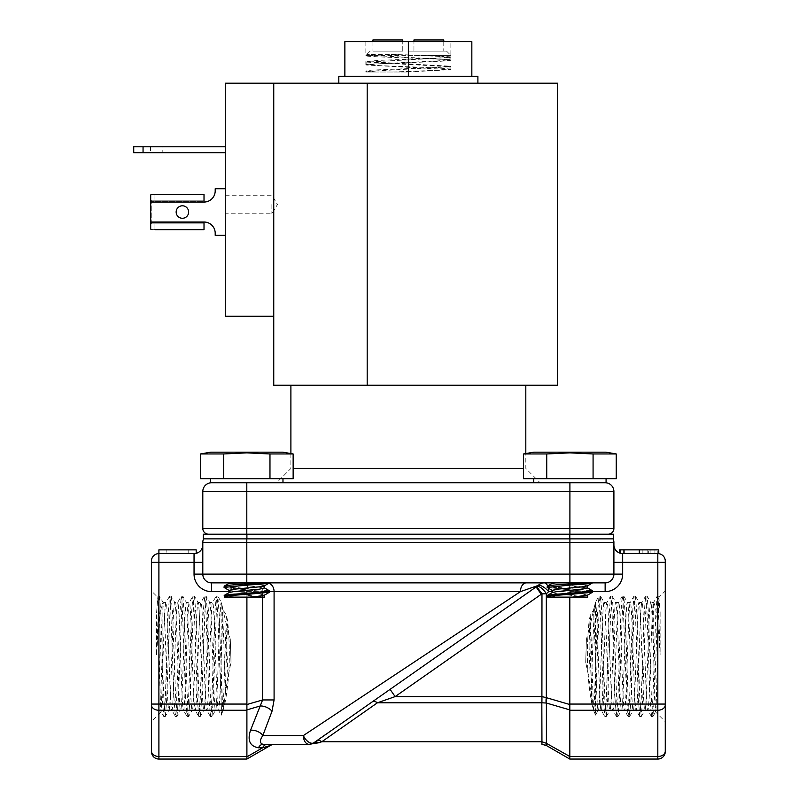 <?xml version="1.0" encoding="UTF-8"?>
<svg xmlns="http://www.w3.org/2000/svg" width="799" height="799" viewBox="0 0 799 799"><rect width="100%" height="100%" fill="white"/><g stroke="black" fill="none" stroke-linecap="round" stroke-linejoin="round"><path stroke-width="0.6" stroke-dasharray="4 3" d="M162.816 146.776L150.512 146.776L162.816 146.776L162.816 152.749L150.512 152.749L162.816 152.749M150.512 146.776L150.512 152.749M271.88 204.504L271.88 213.782L271.88 204.504M225.268 204.504L225.268 213.782L225.268 204.504M176.15 212.035A6.242 6.242 0 0 0 182.402 218.277A6.242 6.242 0 0 0 188.644 212.035A6.242 6.242 0 0 1 182.402 218.277A6.242 6.242 0 0 1 176.15 212.035A6.242 6.242 0 0 1 182.402 205.792A6.242 6.242 0 0 1 188.644 212.035A6.242 6.242 0 0 0 182.402 205.792A6.242 6.242 0 0 0 176.15 212.035A6.242 6.242 0 0 0 182.402 218.277A6.242 6.242 0 0 0 188.644 212.035A6.242 6.242 0 0 0 182.402 205.792A6.242 6.242 0 0 0 176.15 212.035M408.359 51.136L446.581 51.136L408.359 51.136M365.852 72.02L407.23 72.02L450.866 69.653L365.852 64.989L378.297 63.82L438.411 61.493L450.866 60.325L445.173 59.545C424.688 58.187 356.144 56.779 366.441 55.421L450.866 55.421L431.45 55.421L450.866 56.909L438.411 58.067L378.297 60.404L365.852 61.573L450.866 66.227L438.411 67.396L371.545 70.112L365.922 70.971L377.508 72.02L365.852 72.02L365.852 70.891M407.23 72.02L369.957 72.02L366.791 71.431L449.917 66.776L366.791 62.112L449.847 57.538L437.742 56.29L390.991 54.482L431.45 55.431M445.173 41.628L365.852 41.628L445.173 41.628M365.852 41.628L365.852 55.67L370.596 54.482L366.791 54.482L366.791 55.121L370.596 54.482L390.991 54.482M477.902 76.305L338.816 76.305M477.902 83.206L338.816 83.206L477.902 83.206M246.921 759.04L246.901 704.059L158.901 704.059L158.901 562.356L194.047 562.356L194.047 574.101A17.528 17.528 0 0 0 211.565 591.63L211.565 582.861L269.503 582.861C267.485 583.62 259.915 584.359 246.801 585.098L230.721 586.266L224.199 587.595L269.553 592.089L246.801 594.426C230.262 595.325 222.921 596.224 224.779 597.123L232.03 597.123M230.072 582.861L261.802 582.861L230.721 585.098L224.06 586.266L269.553 590.93L224.06 595.585L235.286 597.123L264.509 597.123L224.779 597.123L264.319 597.123L234.287 593.837L229.103 592.678L234.287 593.837L264.319 597.123M232.05 597.123L235.286 597.123L224.06 595.585L224.569 597.123M553.168 582.861L552.209 583.35L557.392 584.518L582.421 586.846L587.605 588.014L552.209 592.678L552.209 590.341L557.392 589.183L587.425 585.887L582.421 584.518L564.144 582.861L582.421 584.518L587.425 585.887L592.608 582.861L552.209 582.861L592.608 582.861C590.581 583.62 583.02 584.359 569.907 585.098L547.165 587.435L592.648 592.089L569.907 594.426C553.367 595.325 546.027 596.224 547.874 597.123L555.125 597.123M584.908 582.861L553.827 585.098L547.165 586.266L592.648 590.93L547.165 595.585L558.391 597.123L587.605 597.123L547.874 597.123L587.425 597.123L557.392 593.837L552.209 592.678L557.392 593.837L587.425 597.123M555.145 597.123L558.391 597.123L547.165 595.585L547.665 597.123M261.802 582.861L269.503 582.861L264.319 585.887L259.325 584.518L241.048 582.861L259.325 584.518L264.509 585.687L259.325 586.846L234.287 589.183L229.283 590.551L224.199 587.595L269.553 592.089L269.553 590.93M224.06 587.435L224.06 586.266L230.721 587.435L269.413 590.771L264.319 587.804L259.325 589.183L234.287 591.51L229.283 592.468L224.199 595.425M552.209 590.441L547.305 587.595L592.648 592.089L592.648 590.93M547.165 587.435L547.165 586.266L553.827 587.435L592.508 590.771L587.605 588.014L587.605 585.787M557.512 83.206L367.19 83.206L367.19 385.238L557.512 385.238M293.143 468.454L523.565 468.454M408.359 482.746L276.604 482.746L408.359 482.746M408.359 385.238L290.896 385.238L408.359 385.238M293.143 453.962L282.976 452.174L210.636 452.174L246.801 452.174L210.636 452.174L200.469 453.962L223.64 453.962L200.469 453.962L200.469 478.741L293.143 478.741L200.469 478.741L293.143 478.741L293.143 453.962L269.972 453.962L293.143 453.962L269.972 453.962L246.801 452.863L223.64 453.962L200.469 453.962M246.801 478.741L282.976 478.741L246.801 478.741M210.636 478.741L210.636 482.746L606.071 482.746L569.907 482.746L606.071 482.746L606.071 478.741L569.907 478.741L606.071 478.741M246.801 452.863L223.64 453.962L246.801 452.863L269.972 453.962L269.972 478.741L269.972 453.962L246.801 452.863M606.071 452.174L533.732 452.174M569.907 452.863L546.736 453.962L523.565 453.962L546.736 453.962L523.565 453.962L523.565 478.741L616.249 478.741L523.565 478.741L616.249 478.741L616.249 453.962L593.078 453.962L569.907 452.863L546.736 453.962L569.907 452.863L593.078 453.962L593.078 478.741L593.078 453.962L616.249 453.962L593.078 453.962L569.907 452.863M408.359 582.861L266.966 582.861L408.359 582.861M274.087 699.944L274.087 591.63L520.439 591.63L303.37 735.559A8.759 4.904 -125 0 0 313.967 742.74L308.943 744.318L263.041 744.318A8.759 5.733 90 0 0 258.457 747.804C249.857 746.196 247.211 740.363 250.526 730.276A8.759 4.724 20.1 0 1 262.821 735.559L272 711.28L274.087 699.944L262.601 699.944L246.921 704.528M156.594 612.533L157.902 596.204L156.594 612.533L156.594 654.561C158.572 623.669 160.669 606.401 162.896 602.756L166.002 602.426C167.95 599.1 169.887 713.537 171.835 710.211C173.773 713.537 175.72 599.1 177.658 602.426C179.605 599.1 181.543 713.537 183.49 710.211C185.428 713.537 187.365 599.1 189.313 602.426C191.251 599.1 193.198 713.537 195.136 710.211C197.083 713.537 199.021 599.1 200.968 602.426C202.906 599.1 204.854 713.537 206.791 710.211C208.729 713.537 210.676 599.1 212.614 602.426C214.561 599.1 216.499 713.537 218.447 710.211C220.045 713.287 221.673 634.596 223.251 610.196L221.193 602.066L217.807 596.204L219.176 613.752L222.771 711.36L221.193 715.055L221.173 602.106M157.902 596.204L159.45 613.752L162.367 698.885L163.735 716.443L161.108 711.909L151.44 721.667L151.44 590.97L157.483 597.013C158.671 594.066 159.9 716.184 161.178 711.939L162.896 662.191L162.896 602.756M156.594 654.561L158.721 600.708L159.45 596.124L163.096 602.426C165.033 599.1 166.981 713.537 168.919 710.211C170.866 713.537 172.804 599.1 174.741 602.426L177.658 602.426L181.303 596.124L182.032 600.708L185.668 698.885L187.126 716.523L188.584 698.885L191.5 613.752L192.949 596.124L194.407 613.752L197.323 698.885L198.781 716.523L200.239 698.885L203.146 613.752L204.604 596.124L206.062 613.752L208.978 698.885L210.437 716.523L211.885 698.885L214.801 613.752L216.259 596.124L217.718 613.752L221.663 714.955C220.724 715.634 221.133 714.296 222.891 710.93L224.759 704.219L227.625 620.983L226.397 615.16L223.251 610.196M159.54 596.204L160.909 613.752L163.825 698.885L165.283 716.523L169.018 710.121L171.835 710.211L175.47 716.523L176.199 711.939L179.845 613.752L181.213 596.204M165.373 716.443L166.731 698.885L170.377 600.708L171.106 596.124L174.741 602.426C176.689 599.1 178.626 713.537 180.574 710.211C182.512 713.537 184.459 599.1 186.397 602.426L189.313 602.426L192.859 596.204M171.196 596.204L172.564 613.752L176.199 711.939L176.929 716.523L180.574 710.211L183.38 710.121L187.036 716.443M177.018 716.443L178.387 698.885L182.032 600.708L182.761 596.124L186.397 602.426C188.344 599.1 190.282 713.537 192.229 710.211C194.167 713.537 196.115 599.1 198.052 602.426L200.968 602.426L204.514 596.204M182.851 596.204L184.209 613.752L187.855 711.939L188.584 716.523L192.229 710.211L195.036 710.121L198.691 716.443M188.674 716.443L190.042 698.885L193.678 600.708L194.407 596.124L198.052 602.426C199.99 599.1 201.937 713.537 203.875 710.211C205.822 713.537 207.76 599.1 209.708 602.426L212.614 602.426L216.169 596.204M194.497 596.204L195.865 613.752L199.51 711.939L200.239 716.523L203.875 710.211L206.691 710.121L210.337 716.443M200.329 716.443L201.698 698.885L205.333 600.708L206.062 596.124L209.708 602.426C211.645 599.1 213.593 713.537 215.53 710.211L218.447 710.211L221.193 715.055M221.952 605.213C223.191 615.6 224.369 664.868 225.608 691.844L227.915 676.953L225.917 622.401L221.213 602.596C219.306 604.503 217.428 713.627 215.53 710.211L211.985 716.443L213.343 698.885L216.259 613.752L217.807 596.204M658.805 596.204L660.124 612.533L658.805 596.204L657.986 600.708L654.351 698.885L652.893 716.523L651.435 698.885L648.518 613.752L647.16 596.204L650.706 602.426C648.768 599.1 646.82 713.537 644.883 710.211C642.935 713.537 640.998 599.1 639.05 602.426C637.113 599.1 635.165 713.537 633.227 710.211C631.28 713.537 629.342 599.1 627.405 602.426C625.457 599.1 623.52 713.537 621.572 710.211C619.634 713.537 617.687 599.1 615.749 602.426C613.802 599.1 611.864 713.537 609.917 710.211C607.979 713.537 606.032 599.1 604.094 602.426L607.01 602.426C608.948 599.1 610.895 713.537 612.833 710.211C614.781 713.537 616.718 599.1 618.656 602.426C620.603 599.1 622.541 713.537 624.488 710.211C626.426 713.537 628.374 599.1 630.311 602.426C632.259 599.1 634.196 713.537 636.144 710.211C638.081 713.537 640.019 599.1 641.967 602.426C643.904 599.1 645.852 713.537 647.789 710.211C649.737 713.537 651.674 599.1 653.622 602.426L653.812 661.902C652.793 631.53 651.734 601.417 650.706 602.426L653.622 602.426L657.168 596.204L655.799 613.752L652.893 698.885L651.435 716.523L649.977 698.885L647.06 613.752L645.602 596.124L644.154 613.752L641.237 698.885L639.779 716.523L638.321 698.885L635.415 613.752L633.957 596.124L632.498 613.752L629.582 698.885L628.124 716.523L626.676 698.885L623.03 600.708L622.211 596.204L620.843 613.752L617.937 698.885L616.478 716.523L615.02 698.885L612.104 613.752L610.556 596.204L609.198 613.752L606.281 698.885L604.823 716.523L603.365 698.885L600.449 613.752L599 596.124L597.542 613.752L593.947 711.36L595.545 714.935L595.515 602.066L598.9 596.204M647.16 596.204L645.602 613.752L642.696 698.885L641.237 716.523L639.779 698.885L636.863 613.752L635.415 596.124L633.957 613.752L631.04 698.885L629.672 716.443L628.124 698.885L625.217 613.752L623.759 596.124L622.301 613.752L619.385 698.885L618.026 716.443L617.208 711.939L613.562 613.752L612.104 596.124L610.646 613.752L607.739 698.885L606.281 716.523L604.823 698.885L601.907 613.752L600.548 596.204L604.094 602.426C602.156 599.1 600.209 713.537 598.271 710.211L601.178 710.211C603.125 713.537 605.063 599.1 607.01 602.426L610.556 596.204M595.515 715.055L598.271 710.211C596.673 713.287 595.035 634.596 593.457 610.196L595.495 602.596C597.402 604.503 599.28 713.627 601.178 710.211L604.733 716.443M612.194 596.204L615.849 602.516L618.656 602.426L622.211 596.204M606.371 716.443L610.027 710.121L612.833 710.211L616.389 716.443M623.849 596.204L627.505 602.516L630.311 602.426L633.867 596.204M618.026 716.443L621.672 710.121L624.488 710.211L628.034 716.443M635.505 596.204L639.15 602.516L641.967 602.426L645.512 596.204M629.672 716.443L633.327 710.121L636.144 710.211L639.689 716.443M641.327 716.443L644.983 710.121L647.789 710.211L651.345 716.443M652.983 716.443L655.54 711.939C656.808 716.184 658.036 594.066 659.235 597.013L665.267 590.97L665.267 704.059L665.267 590.97M653.812 661.902L655.54 711.939L665.267 721.667M619.565 549.862L658.766 549.862L658.766 553.597L622.671 553.597A8.759 8.759 0 0 1 620.523 553.327A8.759 8.759 0 0 0 622.671 553.597A8.759 8.759 0 0 1 620.523 553.327A8.759 8.759 0 0 0 622.671 553.597A8.759 8.759 0 0 1 620.523 553.327A8.759 8.759 0 0 0 622.671 553.597L619.565 553.028L622.671 553.597A8.759 8.759 0 0 1 613.902 544.828L613.902 562.356L613.902 544.828A8.759 8.759 0 0 0 622.671 553.597L622.671 562.356L657.817 562.356L657.817 704.059L569.817 704.059L569.817 597.123M639.32 549.862L623.39 549.862L639.32 549.862L639.32 553.597L654.94 553.597L623.39 553.597L639.32 553.597M273.747 83.206L273.747 316.254L225.268 316.254L225.268 83.206L367.19 83.206M591.1 691.844L588.803 676.953L590.801 622.401L594.756 605.213C593.527 615.6 592.339 664.868 591.1 691.844L593.947 711.36M225.917 622.401L230.292 639.28L231.011 662.461L227.915 676.953M230.292 639.28L231.011 662.461M222.891 710.93C224.06 695.729 225.218 643.005 226.397 615.16M224.759 704.219C229.673 679.07 230.631 651.325 227.625 620.983M590.801 622.401L586.416 639.28L585.707 662.461L588.803 676.953M586.416 639.28L585.707 662.461M600.548 596.204L599 613.752L595.045 714.955C595.984 715.634 595.575 714.296 593.817 710.93L591.959 704.219L589.083 620.983L590.311 615.16L593.457 610.196M593.817 710.93C592.658 695.729 591.49 643.005 590.311 615.16M591.959 704.219C587.035 679.07 586.076 651.325 589.083 620.983M660.124 612.533L660.124 654.561C658.146 623.669 656.039 606.401 653.812 602.756M162.896 662.191C163.905 631.739 164.984 601.407 166.002 602.426L169.648 596.124L170.377 600.708L174.022 698.885L175.381 716.443M151.44 704.059L151.44 721.667L151.44 704.059L158.901 704.059L158.901 710.251L246.901 710.251M246.901 704.059L246.901 591.63C247.051 586.346 247.83 583.42 249.238 582.861L266.966 582.861L249.238 582.861C247.83 583.42 247.051 586.346 246.901 591.63L246.901 597.123M541.243 594.296L546.326 593.767L548.663 591.63A8.759 4.365 -90 0 0 544.299 582.861L605.143 582.861L544.299 582.861A8.759 8.559 90 0 0 538.256 585.427L316.774 740.773L390.112 689.417L395.135 696.598L541.243 594.296L536.209 587.115L390.112 689.417M592.648 591.63L569.817 591.63C569.667 586.346 568.888 583.42 567.48 582.861C568.888 583.42 569.667 586.346 569.817 591.63L605.143 591.63A17.528 17.528 0 0 0 622.671 574.101L613.902 574.101A8.759 8.759 0 0 1 605.143 582.861A8.759 8.759 0 0 0 613.902 574.101A8.759 8.759 0 0 1 605.143 582.861A8.759 8.759 0 0 0 613.902 574.101L613.902 562.356L613.902 574.101L246.801 574.101L246.801 582.861L605.143 582.861A8.759 8.759 0 0 0 613.902 574.101L613.902 542.411A8.759 8.759 0 0 0 613.163 538.866L569.907 538.866L613.163 538.866M203.555 538.866L569.907 538.866L203.555 538.866M202.806 562.356L194.047 562.356L194.047 553.597A8.759 8.759 0 0 0 202.806 544.828L202.806 574.101L202.806 544.828A8.759 8.759 0 0 1 194.047 553.597A8.759 8.759 0 0 0 196.184 553.327A8.759 8.759 0 0 1 194.047 553.597A8.759 8.759 0 0 0 196.184 553.327A8.759 8.759 0 0 1 194.047 553.597A8.759 8.759 0 0 0 196.184 553.327L158.901 553.597A7.461 7.461 0 0 0 151.44 561.048A7.461 7.461 0 0 1 158.901 553.597L158.901 562.356L151.44 562.356M657.817 759.05A7.461 7.461 0 0 0 665.267 751.589A7.461 7.461 0 0 1 657.817 759.05L657.817 756.483L569.817 756.483L569.817 710.251L657.817 710.251L657.817 756.483A7.461 5.273 0 0 0 665.267 751.21L665.267 562.356L657.817 562.356L657.817 553.597L658.766 553.597L657.817 553.597A7.461 7.461 0 0 1 665.267 561.048A7.461 7.461 0 0 0 657.817 553.597L657.817 549.862L624.349 549.862L624.349 553.597L624.349 549.862L620.523 549.862L620.523 553.327L620.523 549.862L624.349 549.862L624.349 553.597L624.349 549.862L657.817 549.862L657.817 553.597M263.041 744.318C259.605 743.3 259.535 740.373 262.821 735.559L303.37 735.559A8.759 5.573 90 0 0 308.943 744.318L318.991 742.74A8.759 5.553 -125 0 0 313.967 742.74A8.759 5.553 -125 0 1 313.967 742.73L308.943 744.318A8.759 8.759 90 0 0 313.967 742.74L536.209 587.115M318.991 742.74L321.797 741.752L377.438 702.79L541.832 702.79L541.832 744.318L541.892 741.752L546.276 743.25A8.759 1.888 -60 0 0 546.336 745.497L569.787 759.04L569.787 756.843L546.406 743.35A8.759 2.127 -60 0 0 546.606 745.647M274.756 744.318L267.166 744.318L274.756 744.318A8.759 8.759 0 0 0 270.372 745.497L262.591 747.804L246.921 756.843M569.907 582.861L569.907 542.411L246.801 542.411L246.801 574.101L202.806 574.101A8.759 8.759 0 0 0 211.565 582.861A8.759 8.759 0 0 1 202.806 574.101L202.806 542.411L246.801 542.411L246.801 538.866M569.817 704.059L569.817 710.251M158.901 759.05A7.461 7.461 0 0 1 151.44 751.589A7.461 7.461 0 0 0 158.901 759.05L158.901 710.251A7.461 5.273 180 0 1 151.44 704.978M246.921 709.872L260.194 705.996L262.601 699.944L262.601 591.63L229.103 591.63M250.526 730.276L260.194 705.996A8.759 4.385 23.2 0 1 272 711.28M267.166 744.318A8.759 5.733 90 0 0 262.591 747.804L258.457 747.804M552.209 591.63L548.663 591.63A8.759 3.156 -137.7 0 0 538.256 585.427L520.439 591.63A8.759 5.943 -90 0 1 526.391 582.861M569.787 704.528L546.626 697.757A8.759 4.225 -73.7 0 0 546.406 703.04L569.787 709.872M546.626 697.757L546.326 593.767A8.759 3.645 -127.2 0 0 536.748 586.736L541.972 593.767L541.972 696.598L546.326 697.667A8.759 4.255 -75.7 0 0 546.256 703.02L546.276 743.25M541.892 741.752L321.797 741.752A8.759 4.365 -125 0 0 316.774 740.773L372.414 701.812A8.759 4.365 -125 0 1 377.438 702.79L395.135 696.598L541.972 696.598L541.902 702.79L546.256 703.02M541.832 696.598L541.902 702.79M158.901 553.597L158.901 549.862L188.184 549.862L158.901 549.862L158.901 553.597L158.901 549.862L196.184 549.862L196.184 553.327L196.184 549.862L158.901 549.862L158.901 553.597L158.901 549.862L196.184 549.862L196.184 553.327L196.184 549.862L166.841 549.862L166.841 553.597M166.841 549.862L196.184 549.862L196.184 553.327M188.184 549.862L188.184 553.597M650.905 549.862L620.523 549.862L620.523 553.327L620.523 549.862L658.766 549.862L650.905 549.862L650.905 553.597M620.523 549.862L620.523 553.327L620.523 549.862L642.865 549.862L620.523 549.862M648.658 549.862L654.94 549.862L648.658 549.862L648.658 553.597M654.94 549.862L654.94 553.597L654.94 549.862M647.829 549.862L647.829 553.597M639.15 549.862L639.15 553.597L639.15 549.862M163.735 716.443L165.283 698.885L168.19 613.752L169.558 596.204M206.152 596.204L207.52 613.752L210.437 698.885L211.985 716.443M225.608 691.844L222.771 711.36M660.124 654.561L658.716 613.752L657.168 596.204M594.756 605.213L595.545 602.106M608.129 534.201L208.589 534.201L608.129 534.201A5.783 5.783 0 0 0 613.902 528.419L569.907 528.419L569.907 534.201M613.442 534.201L203.276 534.201L203.276 538.866L613.442 538.866L613.442 534.201M569.907 478.741L533.732 478.741L569.907 478.741M569.907 482.746L533.732 482.746L605.143 482.746L569.907 482.746L569.907 491.505L613.902 491.505L613.902 528.419M546.736 453.962L546.736 478.741M593.078 453.962L593.078 478.741M223.64 453.962L223.64 478.741M269.972 453.962L269.972 478.741M246.801 482.746L246.801 491.505L202.806 491.505A8.759 8.759 0 0 1 211.565 482.746A8.759 8.759 0 0 0 202.806 491.505L202.806 528.419A5.783 5.783 0 0 0 208.589 534.201M605.143 482.746A8.759 8.759 0 0 1 613.902 491.505M225.268 188.734L215.201 188.734L225.268 188.734L215.201 188.734L215.201 190.871A11.186 11.186 0 0 1 204.015 202.057L150.691 202.057L150.691 229.123L152.11 229.653L204.015 229.653L204.015 222.012A11.186 11.186 0 0 1 215.201 233.198L215.201 235.335L225.268 235.335L225.268 188.734L225.268 235.335L225.268 188.734L225.268 235.335L215.201 235.335L225.268 235.335M215.201 233.198L215.201 235.335L215.201 233.198A11.186 11.186 0 0 0 204.015 222.012L150.691 222.012L150.691 229.123L150.691 194.946L154.946 194.417L154.946 200.199L151.83 200.199L204.015 200.199L151.83 200.199L151.261 201.318L151.83 200.199L204.015 200.199L204.015 194.417L152.11 194.417M154.946 229.653L204.015 229.653L204.015 222.012L204.015 223.87L154.946 223.87L154.946 229.653L204.015 229.653L204.015 223.87L151.83 223.87L154.946 223.87L154.946 229.653L152.11 229.653M151.261 222.751L151.83 223.87L204.015 223.87L151.83 223.87L151.261 222.751L151.261 201.318L151.261 222.751L204.015 222.751L151.261 222.751M215.201 190.871A11.186 11.186 0 0 1 204.015 202.057L204.015 194.417L154.946 194.417L154.946 200.199L204.015 200.199L204.015 201.318L151.261 201.318L204.015 201.318L204.015 202.057L204.015 194.417M133.733 146.776L225.268 146.776L225.268 152.749L133.733 152.749M225.268 146.776L225.268 152.749M273.747 316.254L273.747 385.238L367.19 385.238M150.691 202.057L150.691 222.012M592.508 592.249L587.425 595.215L582.421 593.837L552.389 590.551L582.421 593.837L587.605 595.005L572.474 597.123M224.199 586.106L229.283 583.15L234.287 584.518L259.325 586.846L264.509 588.014L264.509 585.787M229.103 592.578L229.103 590.341L234.287 591.51L259.325 593.837L264.319 595.215L249.368 597.123M547.305 586.106L552.389 583.15L557.392 584.518L587.605 587.914M547.305 595.425L552.209 592.578M229.103 590.441L259.325 593.837L264.319 595.215L269.413 592.249M229.103 583.35L264.509 587.914M415.51 76.305L352.029 76.305L415.51 76.305M464.688 76.305L471.839 76.305L464.688 76.305M344.868 76.305L352.029 76.305L344.868 76.305L344.868 41.628L408.359 41.628L408.359 76.305M471.839 76.305L471.839 41.628L408.359 41.628M366.791 71.431L366.791 72.02L377.508 72.02M392.449 72.02L437.742 70.272L449.847 69.024L437.742 67.935L378.966 65.608L366.871 64.359L437.742 60.944L449.847 59.695L366.791 55.121M413.952 51.136L413.952 41.628L413.952 51.136L443.775 51.136L413.952 51.136M402.766 51.136L402.766 41.628L402.766 51.136L372.933 51.136L402.766 51.136M413.952 41.628L413.952 39.95L443.775 39.95M623.39 549.862L623.39 553.597M372.933 39.95L402.766 39.95L402.766 41.628M211.565 591.63L274.087 591.63A8.759 7.121 -90 0 0 266.966 582.861A8.759 7.121 -90 0 1 268.933 583.21M613.902 542.411L569.907 542.411L569.907 538.866M372.414 701.812L311.87 743.819M246.901 756.483L158.901 756.483A7.461 5.273 0 0 1 151.44 751.21M262.601 597.123L262.601 591.63A8.759 4.365 90 0 1 266.966 582.861A8.759 4.365 -90 0 0 262.601 591.63L269.553 591.63M622.671 574.101L622.671 562.356L613.902 562.356M665.267 704.059L657.817 704.059L657.817 710.251A7.461 5.273 180 0 0 665.267 704.978M211.565 582.861A8.759 8.759 0 0 1 202.806 574.101A8.759 8.759 0 0 0 211.565 582.861M194.047 574.101L202.806 574.101M547.615 585.927A8.759 4.365 -90 0 1 548.314 588.174M605.143 582.861L605.143 591.63M643.045 549.862L643.045 553.597L643.045 549.862M642.865 549.862L642.865 553.597L642.865 549.862M569.817 534.201L569.817 538.866M246.901 534.201L246.901 538.866M202.806 528.419L246.801 528.419L246.801 491.505L569.907 491.505L569.907 528.419L246.801 528.419L246.801 534.201M143.051 146.776L143.051 152.749M225.268 195.226L271.88 195.226L277.453 204.504L271.88 213.782L225.268 213.782M446.581 51.136L450.866 55.421L450.866 41.628M365.852 64.989L365.852 61.563M450.866 60.325L450.866 56.909M450.866 69.653L450.866 66.227M523.565 453.962L525.812 453.562L525.812 468.454L540.104 482.746M282.976 478.741L282.976 482.746M157.992 596.124L159.45 596.124M163.825 716.523L165.283 716.523M169.648 596.124L171.106 596.124M175.47 716.523L176.929 716.523M181.303 596.124L182.761 596.124M187.126 716.523L188.584 716.523M192.949 596.124L194.407 596.124M198.781 716.523L200.239 716.523M204.604 596.124L206.062 596.124M210.437 716.523L211.885 716.523M216.259 596.124L217.718 596.124M658.716 596.124L657.257 596.124M652.893 716.523L651.435 716.523M647.06 596.124L645.602 596.124M641.237 716.523L639.779 716.523M635.415 596.124L633.957 596.124M629.582 716.523L628.124 716.523M623.759 596.124L622.301 596.124M617.937 716.523L616.478 716.523M612.104 596.124L610.646 596.124M606.281 716.523L604.823 716.523M600.449 596.124L599 596.124M533.732 478.741L533.732 482.746M290.896 453.562L290.896 468.454L276.604 482.746M587.605 595.105L587.605 597.123M264.509 595.105L264.509 597.123M450.796 56.989L449.847 57.538M365.922 61.653L366.871 62.202M450.796 66.317L449.847 66.856M365.922 70.971L366.871 71.52M450.796 69.563L449.847 69.024M365.922 64.909L366.871 64.359M450.796 60.245L449.847 59.695M365.922 55.58L366.871 55.041M370.137 51.136L366.791 54.482M443.775 41.628L443.775 51.136M372.933 41.628L372.933 51.136M449.917 66.776L449.917 69.104M366.791 62.112L366.791 64.439M449.917 57.448L449.917 59.785"/><path stroke-width="1.2" d="M176.15 212.035A6.242 6.242 0 0 1 182.402 205.792A6.242 6.242 0 0 1 188.644 212.035A6.242 6.242 0 0 1 182.402 218.277A6.242 6.242 0 0 1 176.15 212.035M338.816 83.206L338.816 76.305L477.902 76.305L477.902 83.206M264.319 587.804L269.413 590.771L269.413 592.249L246.801 594.426C230.262 595.325 222.921 596.224 224.779 597.123L249.368 597.123L259.325 596.174L264.319 595.215L269.413 592.249M269.553 590.93L262.891 592.089L230.721 594.426L224.199 595.425L224.569 597.123M229.103 592.678L229.103 590.341L234.287 589.183L259.325 586.846L264.319 585.887L269.503 582.861C267.485 583.62 259.915 584.359 246.801 585.098L224.06 587.435L229.283 590.551M261.802 582.861L230.721 585.098L224.199 586.106L224.06 587.435M587.425 587.804L592.508 590.771L592.508 592.249L569.907 594.426C553.367 595.325 546.027 596.224 547.874 597.123L587.425 597.123M592.648 590.93L585.987 592.089L553.827 594.426L547.305 595.425L547.665 597.123M552.209 592.678L552.209 590.341L557.392 589.183L582.421 586.846L587.425 585.887L592.608 582.861C590.581 583.62 583.02 584.359 569.907 585.098L547.165 587.435L552.389 590.551M584.908 582.861L553.827 585.098L547.305 586.106L547.165 587.435M557.512 83.206L557.512 385.238L273.747 385.238L273.747 316.254L225.268 316.254L225.268 83.206L557.512 83.206M523.565 468.454L293.143 468.454M200.469 453.962L210.636 452.174L282.976 452.174L293.143 453.962L293.143 478.741L200.469 478.741L200.469 453.962L223.64 453.962L246.801 452.863L269.972 453.962L293.143 453.962M606.071 478.741L606.071 482.746L210.636 482.746L210.636 478.741M523.565 453.962L533.732 452.174L606.071 452.174L616.249 453.962L616.249 478.741L523.565 478.741L523.565 453.962L546.736 453.962L569.907 452.863L593.078 453.962L616.249 453.962L606.071 452.174M526.391 582.861A8.759 5.943 -90 0 0 520.439 591.63L538.256 585.427A8.759 8.559 90 0 1 544.299 582.861A8.759 4.365 -90 0 1 547.615 585.927M263.041 744.318C259.605 743.3 259.535 740.383 262.821 735.559L303.37 735.559L520.439 591.63L274.087 591.63L274.087 699.944L272 711.28L262.821 735.559A8.759 4.724 20.1 0 0 250.526 730.276C247.221 740.373 249.867 746.216 258.457 747.804A8.759 5.733 90 0 1 263.041 744.318L308.943 744.318A8.759 8.759 0 0 0 313.967 742.74A8.759 4.904 -125 0 1 303.37 735.559A8.759 5.573 90 0 0 308.943 744.318A8.759 8.759 -90 0 0 313.967 742.74A8.759 5.553 -125 0 1 318.991 742.74L308.943 744.318M229.103 591.63L211.565 591.63A17.528 17.528 0 0 1 194.047 574.101L194.047 562.356L151.44 562.356L151.44 561.048L151.44 751.21A7.461 5.273 0 0 0 158.901 756.483L246.901 756.483L246.901 759.05L158.901 759.05L246.901 759.05L270.372 745.497L246.921 759.04M665.267 721.667L665.267 704.059L665.267 721.667M613.902 544.828A8.759 8.759 0 0 0 622.671 553.597L658.766 553.597L658.766 549.862L619.565 549.862L619.565 553.028M229.103 583.35L246.801 582.861L211.565 582.861A8.759 8.759 0 0 1 202.806 574.101L202.806 542.411A8.759 8.759 0 0 1 203.555 538.866A8.759 8.759 0 0 0 202.806 542.411A8.759 8.759 0 0 1 203.555 538.866M194.047 574.101L613.902 574.101A8.759 8.759 0 0 1 605.143 582.861L246.801 582.861L246.801 542.411L202.806 542.411M569.817 597.123L569.817 704.059L657.817 704.059L657.817 562.356L622.671 562.356L622.671 574.101L613.902 574.101L613.902 542.411A8.759 8.759 0 0 0 613.163 538.866A8.759 8.759 0 0 1 613.902 542.411L246.801 542.411L246.801 538.866M196.184 553.327L196.184 549.862L158.901 549.862L158.901 553.597A7.461 7.461 0 0 0 151.44 561.048A7.461 7.461 0 0 1 158.901 553.597L194.047 553.597A8.759 8.759 0 0 0 202.806 544.828M151.44 721.667L151.44 751.21M151.44 562.356L151.44 590.97M665.267 751.589L665.267 751.589A7.461 7.461 0 0 1 657.817 759.05L569.817 759.05L657.817 759.05A7.461 7.461 0 0 0 665.267 751.589M665.267 561.048L665.267 562.356L665.267 561.048A7.461 7.461 0 0 0 657.817 553.597A7.461 7.461 0 0 1 665.267 561.048M657.817 553.597L657.817 562.356L665.267 562.356L665.267 751.21A7.461 5.273 -0 0 1 657.817 756.483L657.817 710.251L569.817 710.251L569.817 756.483L657.817 756.483L657.817 759.05M552.209 591.63L548.663 591.63A8.759 3.156 -137.7 0 0 538.256 585.427L313.967 742.74M316.774 740.773L316.774 740.773A8.759 4.365 -125 0 1 321.797 741.752L541.892 741.752L541.952 744.318L541.832 702.79L377.438 702.79L321.797 741.752L318.991 742.74M246.901 597.123L246.901 756.483M569.817 710.251L569.817 704.059M569.787 709.872L546.406 703.04L546.406 743.35L569.817 756.483M569.787 756.843L569.787 759.04L546.336 745.497L541.952 744.318L546.336 745.497A8.759 1.888 120 0 1 546.276 743.25L541.892 741.752M158.901 759.05A7.461 7.461 0 0 1 151.44 751.589A7.461 7.461 0 0 0 158.901 759.05L158.901 710.251A7.461 5.273 180 0 1 151.44 704.978M246.921 756.843L262.591 747.804L270.372 745.497A8.759 8.759 0 0 1 274.756 744.318M258.457 747.804L262.591 747.804A8.759 5.733 90 0 1 267.166 744.318M246.921 704.528L262.601 699.944L260.194 705.996A8.759 4.385 -156.8 0 1 272 711.28M262.601 597.123L262.601 699.944L274.087 699.944M569.647 758.411L569.747 759M390.112 689.417L395.135 696.598L377.438 702.79A8.759 4.365 -125 0 0 372.414 701.812M548.314 588.174A8.759 4.365 -90 0 1 548.663 591.63L546.326 593.767L541.972 593.767L536.748 586.736A8.759 3.645 -127.2 0 1 546.326 593.767L546.326 697.667L541.972 696.598L541.902 702.79L541.972 593.767L395.135 696.598L541.832 696.598M546.626 697.757L546.326 697.667A8.759 4.255 104.3 0 0 546.256 703.02L546.406 703.04A8.759 4.225 -73.7 0 1 546.626 697.757L569.787 704.528M546.256 703.02L541.902 702.79M546.606 745.647A8.759 2.127 120 0 1 546.406 743.35L546.276 743.25M202.806 574.101A8.759 8.759 0 0 0 211.565 582.861A8.759 8.759 0 0 1 202.806 574.101A8.759 8.759 0 0 0 211.565 582.861L211.565 591.63M536.209 587.115L541.243 594.296M639.33 549.862L639.33 553.597M203.276 534.201L613.442 534.201L613.442 538.866L203.276 538.866L203.276 534.201M593.078 453.962L593.078 478.741M546.736 453.962L546.736 478.741M269.972 453.962L269.972 478.741M223.64 453.962L223.64 478.741M613.902 491.505L202.806 491.505A8.759 8.759 0 0 1 211.565 482.746A8.759 8.759 0 0 0 202.806 491.505L202.806 528.419L613.902 528.419A5.783 5.783 0 0 1 608.129 534.201A5.783 5.783 0 0 0 613.902 528.419L613.902 491.505A8.759 8.759 0 0 0 605.143 482.746M208.589 534.201A5.783 5.783 0 0 1 202.806 528.419A5.783 5.783 0 0 0 208.589 534.201M154.946 229.653L204.015 229.653L204.015 222.012A11.186 11.186 0 0 1 215.201 233.198L215.201 235.335L225.268 235.335M225.268 188.734L215.201 188.734L215.201 190.871A11.186 11.186 0 0 1 204.015 202.057L204.015 194.417L152.11 194.417L204.015 194.417M225.268 146.776L133.733 146.776L133.733 152.749L225.268 152.749M133.733 152.749L133.733 146.776M273.747 83.206L273.747 316.254M215.201 190.871A11.186 11.186 0 0 1 204.015 202.057L150.691 202.057L150.691 229.123L152.11 229.653M150.691 222.012L204.015 222.012A11.186 11.186 0 0 1 215.201 233.198M150.691 202.057L150.691 194.946L152.11 194.417M553.168 582.861L547.305 586.106M587.605 585.687L587.605 588.014L582.421 589.183L557.392 591.51L552.389 592.468L547.305 595.425M592.508 592.249L587.425 595.215L572.474 597.123M264.319 597.123L249.368 597.123M230.072 582.861L224.199 586.106M264.509 585.687L264.509 588.014L259.325 589.183L234.287 591.51L229.283 592.468L224.199 595.425M344.868 76.305L344.868 41.628L471.839 41.628L471.839 76.305M408.359 41.628L408.359 76.305M443.775 41.628L443.775 39.95L413.952 39.95L413.952 41.628M402.766 41.628L402.766 39.95L372.933 39.95L372.933 41.628M569.907 538.866L569.907 582.861M158.901 553.597L158.901 704.059L246.901 704.059M246.901 710.251L158.901 710.251L158.901 704.059L151.44 704.059M250.526 730.276L260.194 705.996L246.921 709.872M622.671 574.101A17.528 17.528 0 0 1 605.143 591.63L592.648 591.63M665.267 704.978A7.461 5.273 180 0 1 657.817 710.251L657.817 704.059L665.267 704.059M268.933 583.21A8.759 7.121 -90 0 1 274.087 591.63L269.553 591.63M202.806 562.356L194.047 562.356L194.047 553.597M622.671 553.597L622.671 562.356L613.902 562.356M605.143 582.861L605.143 591.63M246.901 534.201L246.901 538.866M569.817 534.201L569.817 538.866M246.801 534.201L246.801 482.746M569.907 534.201L569.907 482.746M143.051 146.776L143.051 152.749M367.19 83.206L367.19 385.238M525.812 385.238L525.812 453.562L533.732 452.174M282.976 478.741L282.976 482.746M533.732 478.741L533.732 482.746M290.896 385.238L290.896 453.562M587.605 595.005L587.605 597.123M264.509 595.005L264.509 597.123"/></g></svg>
